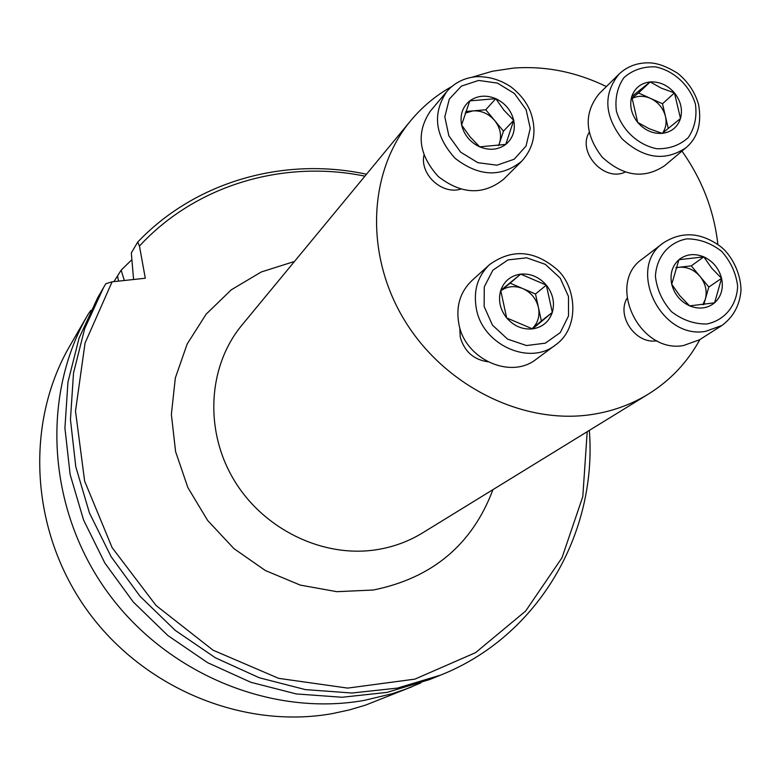 <?xml version="1.0" encoding="UTF-8"?>
<svg xmlns="http://www.w3.org/2000/svg" width="780" height="780" viewBox="0 0 780 780"><rect width="100%" height="100%" fill="white"/><g stroke="black" fill="none" stroke-linecap="round" stroke-linejoin="round"><path stroke-width="1.17" d="M656.945 340.753L656.721 340.782C635.963 344.468 616.298 316.378 626.983 298.36M460.6 189.16C441.987 194.903 419.747 174.32 423.94 155.191M606.382 86.58C576.274 71.936 545.347 65.764 513.572 68.084L492.326 71.253L471.919 77.269M451.825 86.521C436.03 95.316 422.311 106.723 410.66 120.744C368.277 171.697 364.562 254.387 404.245 319.829C443.771 385.34 521.644 424.466 590.109 414.765C611.383 411.743 630.815 404.84 648.414 394.066C670.381 380.367 687.541 362.193 699.904 339.534M717.863 244.471C714.139 210.844 702.175 179.722 681.974 151.105M625.092 172.107C604.276 182.198 577.132 152.344 589.115 132.522M487.724 361.754C473.431 359.58 464.266 351.322 460.219 336.97L459.781 327.697M124.312 280.507L121.163 270.163L113.909 281.629M121.163 270.163L131.878 259.662M420.8 682.939L405.639 689.179L392.281 693.683L364.669 700.313C271.089 717.21 165.282 673.403 106.158 590.284C46.975 507.195 41.213 394.875 88.189 314.165L90.909 310.303M88.189 314.165L69.839 345.891C24.863 423.199 30.186 530.244 86.395 609.239C142.545 688.243 243.272 729.778 332.758 713.524L349.381 709.917L365.596 705.1L412.181 686.644M587.203 431.701L582.797 496.616L561.98 557.788L525.603 611.091L475.576 652.645L414.921 679.126L347.675 688.096L278.655 678.356L213.067 650.198L156.059 605.495L112.115 547.618L84.63 481.084L75.504 411.119L85.059 343.054L112.106 281.824L145.294 278.236L139.454 246.051L137.699 242.102L131.323 252.925L133.575 279.503M103.555 287.586L97.627 297.843L79.034 338.237L67.957 382.093L64.915 428.035L70.141 474.552L83.596 520.094L104.881 563.092L133.322 602.053L167.963 635.622L207.597 662.659L250.838 682.285L296.185 693.917L342.108 697.261L387.065 692.377L429.653 679.556L440.632 675.1L397.478 688.087L351.887 693.02L305.321 689.598L259.301 677.761L215.416 657.813L175.178 630.337L140 596.242L111.111 556.676L89.476 513.025L75.796 466.801L70.454 419.591L73.515 372.996L84.718 328.526L103.555 287.586L105.846 283.706L112.106 281.824M364.923 176.153C283.559 159.422 195.995 184.821 139.454 246.051M137.699 242.102C195.731 181.116 284.456 156.556 366.512 174.223M589.339 430.385C597.451 533.179 538.639 636.158 440.632 675.1M469.765 100.883C462.53 106.889 459.81 114.913 461.604 124.975C464.11 134.989 470.135 142.272 479.68 146.835C489.44 150.735 498.137 149.926 505.781 144.397C512.928 138.323 515.57 130.299 513.718 120.325C511.202 110.419 505.225 103.194 495.787 98.66C486.135 94.731 477.457 95.472 469.765 100.883L461.604 124.975L469.921 136.675L479.68 146.835L505.781 144.397L513.718 120.325L504.017 110.302L495.787 98.66L469.765 100.883M446.784 91.562L430.316 111.179C415.877 132.844 418.529 154.625 438.282 176.534C461.594 194.522 483.376 195.419 503.636 179.234L521.742 161.197C501.111 177.665 478.881 176.689 455.052 158.272C434.85 135.857 432.091 113.627 446.784 91.562C454.477 82.719 464.353 77.766 476.404 76.703C488.67 76.323 500.175 79.706 510.929 86.853C520.367 94.165 526.958 102.677 530.702 112.398C537.069 131.176 534.085 147.44 521.742 161.197M498.498 145.577L499.541 143.032L498.703 145.548M494.618 120.461L503.47 131.157L499.541 143.032C501.823 135.135 500.185 127.608 494.618 120.461C488.621 113.636 481.397 110.448 472.933 110.887L485.764 109.765L494.618 120.461M465.748 111.511L472.933 110.887L465.182 113.119M485.764 109.765L495.787 98.66M503.47 131.157L513.718 120.325M674.447 92.888C667.631 85.137 659.539 81.481 650.169 81.929C640.945 83.05 634.803 87.945 631.732 96.613C629.314 105.593 631.312 114.202 637.708 122.431C644.621 130.27 652.782 133.916 662.191 133.38C671.434 132.151 677.527 127.199 680.492 118.521C682.812 109.57 680.803 101.02 674.447 92.888L661.469 88.228L650.169 81.929L631.732 96.613L637.708 122.431L649.096 128.68L662.191 133.38L680.492 118.521L674.447 92.888L662.493 103.769L668.284 128.486M619.008 74.139L599.255 93.6C583.674 112.905 584.591 134.024 602.014 156.965C623.181 176.475 644.085 179.371 664.716 165.643L685.913 147.781C664.921 161.723 643.617 158.71 621.982 138.752C604.168 115.303 603.174 93.766 619.008 74.139C626.75 66.817 636.149 63.053 647.195 62.839C651.3 62.819 660.709 62.673 677.732 73.33C688.038 81.705 694.99 92.128 698.597 104.598C701.912 123.523 697.681 137.914 685.913 147.781M662.551 133.097C665.857 128.281 666.822 122.723 665.457 116.425C663.244 108.176 658.261 102.16 650.5 98.377L662.493 103.769M631.907 98.221L638.489 92.976L650.5 98.377C643.88 95.56 637.689 95.609 631.937 98.534M638.489 92.976L650.169 81.929M714.597 302.815C721.295 296.517 723.616 288.346 721.578 278.323C718.897 268.378 712.978 261.232 703.804 256.864C694.444 253.12 686.146 254.065 678.912 259.711C672.126 265.941 669.737 274.111 671.726 284.232C674.388 294.284 680.365 301.49 689.637 305.877C699.104 309.582 707.421 308.568 714.597 302.815L721.578 278.323L711.769 268.252L703.804 256.864L678.912 259.711L671.726 284.232L679.77 295.669L689.637 305.877L714.597 302.815M663.351 242.911L642.33 258.96C606.001 283.354 639.122 353.71 683.446 345.55L699.533 339.778L721.89 325.514L705.51 331.373C660.348 339.612 626.389 267.715 663.351 242.911C681.886 231.055 700.889 232.216 720.35 246.382C728.559 252.31 740.678 269.558 741 290.228C739.781 305.214 733.414 316.982 721.89 325.514M676.006 267.628L691.275 265.863L700.05 276.452C694.112 269.714 687.092 266.653 678.98 267.286L675.919 267.891M702.79 304.717L705.354 299.14L703.794 304.58M700.05 276.452L708.825 287.05L705.354 299.14C707.343 291.115 705.578 283.549 700.05 276.452M708.825 287.05L721.578 278.323M691.275 265.863L703.804 256.864M506.649 317.918C513.874 326.108 522.502 329.764 532.555 328.897C542.422 327.298 549.013 321.799 552.318 312.4C554.95 302.738 552.952 293.641 546.332 285.119C539.204 277.017 530.644 273.351 520.66 274.121C510.802 275.603 504.163 281.034 500.741 290.423C498.001 300.125 499.97 309.29 506.649 317.918L532.555 328.897L552.318 312.4L546.332 285.119L520.66 274.121L500.741 290.423L506.649 317.918M489.557 264.605L471.871 280.615C460.083 292.012 455.744 306.481 458.874 324.022C464.968 359.287 510.832 379.84 536.318 359.151L555.516 344.955C529.562 366.034 482.693 344.935 476.395 308.909C473.158 290.979 477.555 276.208 489.557 264.605C512.09 248.44 534.709 250.175 557.398 269.822C576.82 287.479 579.745 328.273 555.516 344.955M532.028 328.741C537.908 323.154 540.043 316.066 538.434 307.456L541.379 320.95L532.038 328.741M500.779 290.813L510.13 283.16L535.499 294.002L538.434 307.456C536.221 298.691 531.024 292.402 522.824 288.59C514.712 285.402 507.361 286.143 500.779 290.823M510.13 283.16L520.66 274.121M535.499 294.002L546.332 285.119M541.379 320.95L552.318 312.4M410.66 120.744L241.917 325.133C208.104 365.859 204.087 429.858 233.727 479.554C263.25 529.288 322.822 558.178 376.516 549.725C393.198 547.092 408.564 541.476 422.614 532.876L648.414 394.066M294.499 261.456L261.232 271.996L231.299 289.799L206.183 314.135L187.18 343.98L175.334 377.949L171.366 414.433L175.588 451.601L187.873 487.578L207.655 520.484L233.932 548.613L265.346 570.521L300.261 585.097L336.843 591.679L373.259 590.021C432.325 578.087 472.231 544.625 492.97 489.625M118.511 281.131L117.624 276.169M478.608 80.438L461.409 86.112L449.319 99.079L444.815 116.815L448.861 135.798L460.688 152.197L477.896 162.698L497.006 165.184L514.176 159.227L526.012 146.084L530.244 128.398L526.11 109.678L514.439 93.532L497.513 83.109L478.608 80.438M695.419 104.081C689.783 85.449 674.125 70.824 655.58 66.875C643.237 66.388 632.707 69.956 623.981 77.571C617.341 87.194 614.816 98.377 616.405 111.14C621.992 130.075 637.972 144.944 656.76 148.736C669.201 149.068 679.712 145.343 688.292 137.553C694.746 127.852 697.125 116.698 695.419 104.081M706.739 324.002C724.766 320.385 736.895 305.389 737.646 286.094C735.998 273.029 730.636 261.417 721.558 251.257C710.873 243.028 699.299 238.894 686.849 238.865C668.87 242.171 656.409 256.922 655.414 276.373C656.955 289.614 662.337 301.402 671.57 311.737C682.451 320.053 694.181 324.139 706.739 324.002M484.136 306.472L492.463 325.153L507.595 339.115L526.49 345.54L545.298 343.171L560.293 332.572L568.532 315.89L568.474 296.468L560.186 278.09L545.298 264.322L526.695 257.819L507.975 259.915L492.823 270.25L484.282 286.855L484.136 306.472"/></g></svg>

